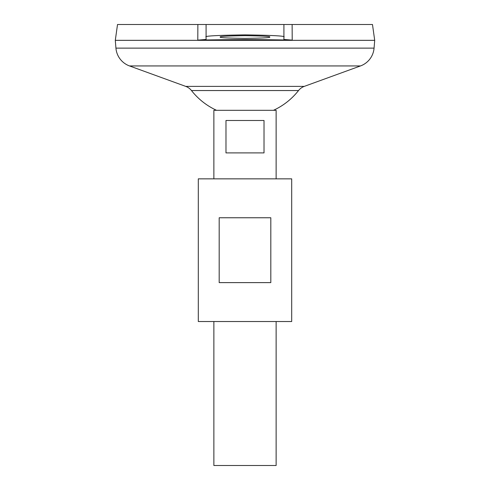 <?xml version="1.0" encoding="UTF-8"?>
<svg xmlns="http://www.w3.org/2000/svg" width="490" height="490" viewBox="0 0 490 490"><rect width="100%" height="100%" fill="white"/><g stroke="black" fill="none" stroke-linecap="round" stroke-linejoin="round"><path stroke-width="0.73" d="M269.647 37.038C271.043 37.687 262.83 38.14 245 38.404C227.17 38.14 218.957 37.687 220.353 37.038C218.957 36.389 227.17 35.935 245 35.666C262.83 35.935 271.043 36.389 269.647 37.038M264.018 120.485L264.018 152.911L225.982 152.911L225.982 120.485L264.018 120.485M213.873 321.526L213.873 465.5L276.127 465.5L276.127 321.526M276.127 178.85L276.127 110.305L213.873 110.305L213.873 178.85M374.066 48.13L374.703 40.352L115.297 40.352L115.934 48.13L374.066 48.13A20.752 20.752 0 0 1 360.481 65.942L304.284 86.381A12.973 12.973 0 0 0 298.526 90.546L191.474 90.546A68.11 68.11 0 0 0 216.537 110.305M191.474 90.546A12.973 12.973 0 0 0 185.716 86.381L129.519 65.942A20.752 20.752 0 0 1 115.934 48.13M117.52 24.5L206.088 24.5L197.868 24.5L197.795 40.125C229.265 39.476 260.735 39.476 292.205 40.125L283.912 39.451L283.912 24.5L372.48 24.5L374.703 40.327L115.297 40.327L117.52 24.5M292.132 24.5L292.205 40.125M283.912 24.5L206.088 24.5L206.088 37.038C203.877 36.015 216.85 35.298 245 34.876C273.151 35.298 286.123 36.015 283.912 37.038M197.795 40.125L206.088 39.451L206.088 37.038M219.189 282.614L219.189 217.762L270.811 217.762L270.811 282.614L219.189 282.614M198.303 321.526L291.697 321.526L291.697 178.85L198.303 178.85L198.303 321.526M129.519 65.942L360.481 65.942M185.716 86.381L304.284 86.381M273.463 110.305A68.11 68.11 0 0 0 298.526 90.546"/></g></svg>
